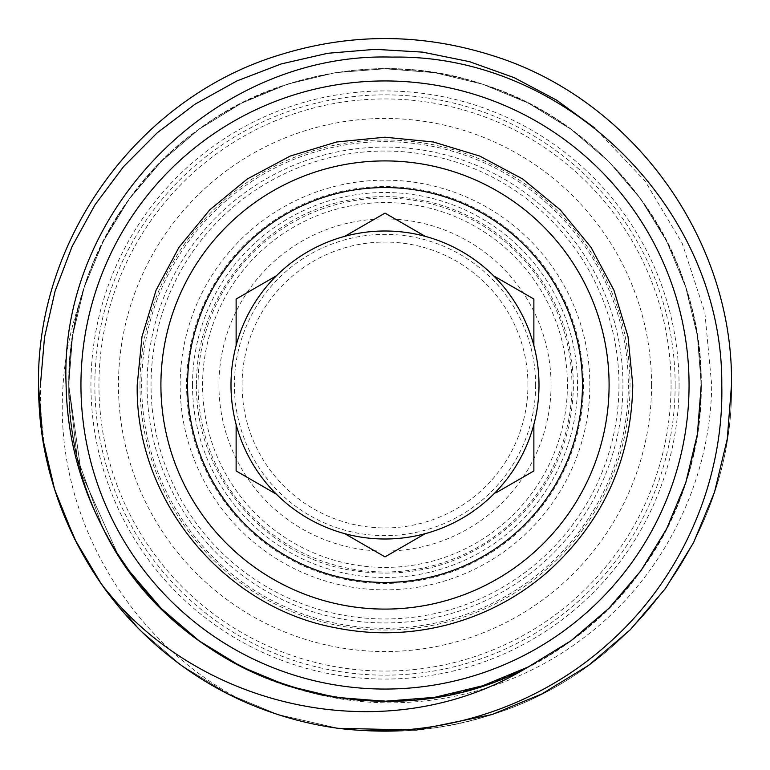 <?xml version="1.0" encoding="UTF-8"?>
<svg xmlns="http://www.w3.org/2000/svg" width="770" height="770" viewBox="0 0 770 770"><rect width="100%" height="100%" fill="white"/><g stroke="black" fill="none" stroke-linecap="round" stroke-linejoin="round"><path stroke-width="0.58" stroke-dasharray="3.85 2.89" d="M535.641 385A150.641 150.641 0 0 1 385 535.641A150.641 150.641 0 0 1 234.359 385A150.641 150.641 0 0 1 385 234.359A150.641 150.641 0 0 1 535.641 385M551.06 385A166.06 166.06 0 0 1 385 551.06A166.06 166.06 0 0 1 218.94 385A166.06 166.06 0 0 1 385 218.94A166.06 166.06 0 0 1 551.06 385M671.055 385A286.055 286.055 0 0 1 385 671.055A286.055 286.055 0 0 1 98.945 385A286.055 286.055 0 0 1 385 98.945A286.055 286.055 0 0 1 671.055 385M651.535 385A266.536 266.536 0 0 1 385 651.535A266.536 266.536 0 0 1 118.465 385A266.536 266.536 0 0 1 385 118.465A266.536 266.536 0 0 1 651.535 385M675.146 385A290.146 290.146 0 0 1 385 675.146A290.146 290.146 0 0 1 94.854 385A290.146 290.146 0 0 1 385 94.854A290.146 290.146 0 0 1 675.146 385M679.063 385A294.063 294.063 0 0 1 385 679.063A294.063 294.063 0 0 1 90.937 385A294.063 294.063 0 0 1 385 90.937A294.063 294.063 0 0 1 679.063 385M338.126 728.314L277.922 714.541L227.997 693.885L181.335 665.328L139.745 629.773L101.409 584.103L139.745 629.773L181.335 665.328L227.997 693.885L277.922 714.541L338.126 728.314L277.922 714.541L227.997 693.885L181.335 665.328L139.745 629.773L101.409 584.103L139.745 629.773L181.335 665.328L227.997 693.885L277.922 714.541L338.126 728.314C246.612 716.658 158.755 664.067 104.672 588.665C61.186 527.739 39.126 459.854 38.5 385C36.286 238.671 138.08 98.57 277.922 55.459C349.311 32.927 420.69 32.927 492.078 55.459C631.92 98.57 733.714 238.671 731.5 385C733.714 531.329 631.92 671.43 492.078 714.541C420.69 737.073 349.311 737.073 277.922 714.541C138.08 671.43 36.286 531.329 38.5 385C36.286 238.671 138.08 98.57 277.922 55.459C349.311 32.927 420.69 32.927 492.078 55.459C631.92 98.57 733.714 238.671 731.5 385C733.714 531.329 631.92 671.43 492.078 714.541C420.69 737.073 349.311 737.073 277.922 714.541C138.08 671.43 36.286 531.329 38.5 385C36.286 238.671 138.08 98.57 277.922 55.459C349.311 32.927 420.69 32.927 492.078 55.459C631.92 98.57 733.714 238.671 731.5 385C733.714 531.329 631.92 671.43 492.078 714.541C420.69 737.073 349.311 737.073 277.922 714.541C138.08 671.43 36.286 531.329 38.5 385C36.286 238.671 138.08 98.57 277.922 55.459C349.311 32.927 420.69 32.927 492.078 55.459C631.92 98.57 733.714 238.671 731.5 385C733.714 531.329 631.92 671.43 492.078 714.541C412.884 740.904 320.724 736.12 245.226 702.057C128.773 643.566 53.274 514.543 63.092 385C64.921 356.404 70.57 328.521 80.022 301.339C72.495 328.992 68.742 356.885 68.761 385C66.711 523.937 166.667 655.501 301.956 690.141C397.262 718.458 503.58 698.496 582.37 638.821C661.546 580.33 710.691 483.262 711.701 385L704.839 312.447L682.182 243.272L644.981 180.969L594.854 128.07M245.226 702.057A346.5 346.5 0 0 1 57.933 499.403C45.632 462 39.799 423.866 40.415 385M583.419 385A198.419 198.419 0 0 1 385 583.419A198.419 198.419 0 0 1 186.581 385A198.419 198.419 0 0 1 385 186.581A198.419 198.419 0 0 1 583.419 385M139.967 385A245.033 245.033 0 0 1 385 139.967A245.033 245.033 0 0 1 630.033 385A245.033 245.033 0 0 1 385 630.033A245.033 245.033 0 0 1 139.967 385M539 385A154 154 0 0 0 385 231A154 154 0 0 0 231 385A154 154 0 0 0 385 539A154 154 0 0 0 539 385M236.13 424.434L236.13 470.951M344.71 533.639L385 556.893M495.784 492.935L533.87 470.951L533.87 424.434M533.87 345.566L533.87 299.049M387.214 214.378L385 213.107L382.786 214.378M236.13 299.049L236.13 345.566M80.022 301.339C54.246 392.171 73.246 494.735 129.158 570.878C206.013 680.112 356.337 728.959 482.723 685.762C610.36 646.415 703.26 518.547 701.239 385C700.671 316.682 680.536 254.726 640.842 199.122C600.225 144.192 547.518 105.894 482.723 84.238C356.337 41.041 206.023 89.888 129.158 199.122C49.02 305.969 49.02 464.031 129.158 570.878C169.775 625.808 222.482 664.106 287.277 685.762C352.429 706.331 417.571 706.331 482.723 685.762C610.36 646.415 703.26 518.547 701.239 385C703.26 251.453 610.36 123.585 482.723 84.238C356.337 41.041 206.023 89.888 129.158 199.122C89.464 254.726 69.329 316.682 68.761 385C66.74 518.547 159.64 646.415 287.277 685.762C413.663 728.959 563.977 680.112 640.842 570.878C680.536 515.274 700.671 453.318 701.239 385C703.26 251.453 610.36 123.585 482.723 84.238C356.337 41.041 206.023 89.888 129.158 199.122C49.02 305.969 49.02 464.031 129.158 570.878C169.775 625.808 222.482 664.106 287.277 685.762C413.663 728.959 563.977 680.112 640.842 570.878C680.536 515.274 700.671 453.318 701.239 385C703.26 251.453 610.36 123.585 482.723 84.238C417.571 63.669 352.429 63.669 287.277 84.238C159.64 123.585 66.74 251.453 68.761 385C69.329 453.318 89.464 515.274 129.158 570.878C206.013 680.112 356.337 728.959 482.723 685.762C547.518 664.106 600.225 625.808 640.842 570.878C720.98 464.031 720.98 305.969 640.842 199.122C600.225 144.192 547.518 105.894 482.723 84.238C356.337 41.041 206.023 89.888 129.158 199.122C60.445 292.263 49.03 422.932 102.246 526.632L77.164 457.428L68.761 385L72.601 335.836L84.238 287.277L103.363 241.154L129.158 199.122L161.171 161.604L199.122 129.158L241.703 103.084L287.277 84.238L335.229 72.698L385 68.761L434.781 72.698L482.723 84.238L528.297 103.084L570.878 129.158L608.839 161.604L640.842 199.122L666.637 241.154L685.762 287.277L697.399 335.836L701.239 385L697.399 434.164L685.762 482.723L666.637 528.846L640.842 570.878L608.829 608.396L570.878 640.842L528.297 666.916L482.723 685.762L434.771 697.302L385 701.239L335.219 697.302L287.277 685.762L241.559 666.839L198.852 640.65L241.559 666.839L287.277 685.762L335.219 697.302L385 701.239L434.771 697.302L482.723 685.762L528.297 666.916L570.878 640.842L608.829 608.396L640.842 570.878L666.637 528.846L685.762 482.723L697.399 434.164L701.239 385L697.399 335.836L685.762 287.277L666.637 241.154L640.842 199.122L608.839 161.604L570.878 129.158L528.297 103.084L482.723 84.238L434.781 72.698L385 68.761L335.229 72.698L287.277 84.238L241.703 103.084L199.122 129.158L161.171 161.604L129.158 199.122L103.363 241.154L84.238 287.277L72.601 335.836L68.761 385L81.177 472.742L117.666 553.948L81.177 472.742L68.761 385L72.601 335.836L84.238 287.277L103.363 241.154L129.158 199.122L161.171 161.604L199.122 129.158L241.703 103.084L287.277 84.238L335.229 72.698L385 68.761L434.781 72.698L482.723 84.238L528.297 103.084L570.878 129.158L608.839 161.604L640.842 199.122L666.637 241.154L685.762 287.277L697.399 335.836L701.239 385L697.399 434.164L685.762 482.723L666.637 528.846L640.842 570.878L608.829 608.396L570.878 640.842L528.297 666.916L482.723 685.762L434.771 697.302L385 701.239L335.219 697.302L287.277 685.762L241.559 666.839L198.852 640.65L241.559 666.839L287.277 685.762L335.219 697.302L385 701.239L434.771 697.302L482.723 685.762L528.297 666.916L570.878 640.842L608.829 608.396L640.842 570.878L666.637 528.846L685.762 482.723L697.399 434.164L701.239 385L697.399 335.836L685.762 287.277L666.637 241.154L640.842 199.122L608.839 161.604L570.878 129.158L528.297 103.084L482.723 84.238L434.781 72.698L385 68.761L335.229 72.698L287.277 84.238L241.703 103.084L199.122 129.158L161.171 161.604L129.158 199.122L103.363 241.154L84.238 287.277L72.601 335.836L68.761 385L81.177 472.742L117.666 553.948M117.82 554.179L102.458 527.046M102.246 526.632L77.164 457.428L68.761 385L72.601 335.836L84.238 287.277L103.363 241.154L129.158 199.122L161.171 161.604L199.122 129.158L241.703 103.084L287.277 84.238L335.229 72.698L385 68.761L434.781 72.698L482.723 84.238L528.297 103.084L570.878 129.158L608.839 161.604L640.842 199.122L666.637 241.154L685.762 287.277L697.399 335.836L701.239 385L697.399 335.836L685.762 287.277L666.637 241.154L640.842 199.122L608.839 161.604L570.878 129.158L528.297 103.084L482.723 84.238L434.781 72.698L385 68.761L335.229 72.698L287.277 84.238L241.703 103.084L199.122 129.158L161.171 161.604L129.158 199.122L103.363 241.154L84.238 287.277L72.601 335.836L68.761 385L77.164 457.428L102.246 526.632L77.164 457.428L68.761 385L72.601 335.836L84.238 287.277L103.363 241.154L129.158 199.122L161.171 161.604L199.122 129.158L241.703 103.084L287.277 84.238L335.229 72.698L385 68.761L434.781 72.698L482.723 84.238L528.297 103.084L570.878 129.158L608.839 161.604L640.842 199.122L666.637 241.154L685.762 287.277L697.399 335.836L701.239 385L697.399 335.836L685.762 287.277L666.637 241.154L640.842 199.122L608.839 161.604L570.878 129.158L528.297 103.084L482.723 84.238L434.781 72.698L385 68.761L335.229 72.698L287.277 84.238L241.703 103.084L199.122 129.158L161.171 161.604L129.158 199.122L103.363 241.154L84.238 287.277L72.601 335.836L68.761 385L77.164 457.428L102.246 526.632L77.164 457.428L68.761 385L72.601 335.836L84.238 287.277L103.363 241.154L129.158 199.122L161.171 161.604L199.122 129.158L241.703 103.084L287.277 84.238L335.229 72.698L385 68.761L434.781 72.698L482.723 84.238L528.297 103.084L570.878 129.158L608.839 161.604L640.842 199.122L666.637 241.154L685.762 287.277L697.399 335.836L701.239 385L697.399 434.164L685.762 482.723L666.637 528.846L640.842 570.878L608.829 608.396L570.878 640.842L528.297 666.916L482.723 685.762L438.611 696.667L392.825 701.143L346.789 698.919L301.956 690.141M609.291 385A224.291 224.291 0 0 0 385 160.709A224.291 224.291 0 0 0 160.709 385A224.291 224.291 0 0 0 385 609.291A224.291 224.291 0 0 0 609.291 385M527.941 385A142.941 142.941 0 0 0 385 242.059A142.941 142.941 0 0 0 242.059 385A142.941 142.941 0 0 0 385 527.941A142.941 142.941 0 0 0 527.941 385M567.413 385A182.413 182.413 0 0 1 385 567.413A182.413 182.413 0 0 1 202.587 385A182.413 182.413 0 0 1 385 202.587A182.413 182.413 0 0 1 567.413 385M571.946 385A186.946 186.946 0 0 1 385 571.946A186.946 186.946 0 0 1 198.054 385A186.946 186.946 0 0 1 385 198.054A186.946 186.946 0 0 1 571.946 385M192.5 385A192.5 192.5 0 0 1 385 192.5A192.5 192.5 0 0 1 577.5 385A192.5 192.5 0 0 1 385 577.5A192.5 192.5 0 0 1 192.5 385M622.94 385A237.94 237.94 0 0 1 385 622.94A237.94 237.94 0 0 1 147.06 385A237.94 237.94 0 0 1 385 147.06A237.94 237.94 0 0 1 622.94 385M628.33 385A243.33 243.33 0 0 1 385 628.33A243.33 243.33 0 0 1 141.67 385A243.33 243.33 0 0 1 385 141.67A243.33 243.33 0 0 1 628.33 385M618.965 385A233.965 233.965 0 0 1 385 618.965A233.965 233.965 0 0 1 151.035 385A233.965 233.965 0 0 1 385 151.035A233.965 233.965 0 0 1 618.965 385M180.151 385A204.849 204.849 0 0 1 385 180.151A204.849 204.849 0 0 1 589.849 385A204.849 204.849 0 0 1 385 589.849A204.849 204.849 0 0 1 180.151 385M196.591 385C194.935 472.915 263.032 555.228 349.695 570.069C413.249 580.503 468.728 563.909 516.112 520.299C553.486 482.934 572.582 437.841 573.409 385C572.303 327.606 550.281 279.847 507.363 241.732C485.177 222.905 460.008 209.835 431.855 202.51C403.653 195.359 375.298 194.695 346.789 200.508C261.415 216.562 194.993 298.134 196.591 385"/><path stroke-width="1.16" d="M594.854 128.07L556.46 100.042L514.196 77.664L469.517 61.677L422.663 52.129L375.211 49.328L327.712 53.284L281.223 63.929L236.871 80.956L195.07 104.171L157.215 132.806L123.527 166.676L95.037 204.781L72.101 246.448L55.094 291.099L44.516 337.347L40.415 385M101.409 584.103C198.814 711.345 389.938 751.597 527.729 667.195C378.022 747.429 174.79 680.449 102.246 526.632C79.098 481.933 67.048 434.723 66.105 385C58.539 209.19 217.024 51.58 392.151 57.115C567.355 53.707 723.328 210.123 721.779 385C723.964 482.222 681.094 579.396 608.213 643.662C535.641 708.968 435.146 740.307 338.126 728.314L416.272 730.085L492.078 714.541L542.003 693.885L588.665 665.328L630.255 629.773L665.328 588.665L693.577 542.609L714.541 492.078L727.284 438.871L731.5 385L727.284 438.871L714.541 492.078L693.577 542.609L665.328 588.665L630.255 629.773L588.665 665.328L542.003 693.885L492.078 714.541L416.272 730.085L338.126 728.314L416.272 730.085L492.078 714.541L542.003 693.885L588.665 665.328L630.255 629.773L665.328 588.665L693.577 542.609L714.541 492.078L727.284 438.871L731.5 385C733.714 238.671 631.92 98.57 492.078 55.459C420.69 32.927 349.311 32.927 277.922 55.459C138.08 98.57 36.286 238.671 38.5 385C36.286 238.671 138.08 98.57 277.922 55.459C349.311 32.927 420.69 32.927 492.078 55.459C631.92 98.57 733.714 238.671 731.5 385C733.714 238.671 631.92 98.57 492.078 55.459C420.69 32.927 349.311 32.927 277.922 55.459C138.08 98.57 36.286 238.671 38.5 385C39.039 457.726 60.012 524.091 101.409 584.103L74.498 538.779L54.583 489.335L42.494 437.456L38.5 385L42.494 437.456L54.583 489.335L74.498 538.779L101.409 584.103L74.498 538.779L54.583 489.335L42.494 437.456L38.5 385C36.286 238.671 138.08 98.57 277.922 55.459C349.311 32.927 420.69 32.927 492.078 55.459C631.92 98.57 733.714 238.671 731.5 385L727.284 438.871L714.541 492.078L693.577 542.609L665.328 588.665L630.255 629.773L588.665 665.328L542.003 693.885L492.078 714.541L416.272 730.085L338.126 728.314A346.5 346.5 0 0 1 101.409 584.103L76.865 543.485L57.933 499.403M689.054 385A304.054 304.054 0 0 1 385 689.054A304.054 304.054 0 0 1 80.946 385A304.054 304.054 0 0 1 385 80.946A304.054 304.054 0 0 1 689.054 385M187.562 385A197.438 197.438 0 0 1 385 187.562A197.438 197.438 0 0 1 582.438 385A197.438 197.438 0 0 1 385 582.438A197.438 197.438 0 0 1 187.562 385M533.87 345.566L533.87 299.049L493.58 275.795A154 154 0 0 1 344.71 533.639A154 154 0 0 1 344.71 236.361A154 154 0 0 1 493.58 275.795L533.87 299.049M387.214 214.378L425.29 236.361L385 213.107L344.71 236.361L382.786 214.378M236.13 299.049L276.42 275.795L236.13 299.049L236.13 345.566M236.13 424.434L236.13 470.951L276.42 494.205L236.13 470.951M344.71 533.639L385 556.893L425.29 533.639L385 556.893M495.784 492.935L533.87 470.951L533.87 424.434M198.852 640.65L161.046 608.281L129.158 570.878L117.666 553.948L129.158 570.878L161.046 608.281L198.852 640.65L161.046 608.281L129.158 570.878L117.666 553.948L129.158 570.878L161.046 608.281L198.852 640.65M527.729 667.195L482.723 685.762L434.771 697.302L385 701.239L335.219 697.302L287.277 685.762L241.703 666.916L199.122 640.842L161.161 608.396L129.158 570.878L117.82 554.179L129.158 570.878L161.161 608.396L199.122 640.842L241.703 666.916L287.277 685.762L335.219 697.302L385 701.239L434.771 697.302L482.723 685.762L528.297 666.916L570.878 640.842L608.829 608.396L640.842 570.878L666.637 528.846L685.762 482.723L697.399 434.164L701.239 385L697.399 434.164L685.762 482.723L666.637 528.846L640.842 570.878L608.829 608.396L570.878 640.842L528.297 666.916L482.723 685.762L434.771 697.302L385 701.239L335.219 697.302L287.277 685.762L241.703 666.916L199.122 640.842L161.161 608.396L129.158 570.878L117.82 554.179L129.158 570.878L161.161 608.396L199.122 640.842L241.703 666.916L287.277 685.762L335.219 697.302L385 701.239L434.771 697.302L482.723 685.762L528.297 666.916L570.878 640.842L608.829 608.396L640.842 570.878L666.637 528.846L685.762 482.723L697.399 434.164L701.239 385L697.399 434.164L685.762 482.723L666.637 528.846L640.842 570.878L608.829 608.396L570.878 640.842L528.297 666.916L482.723 685.762L434.771 697.302L385 701.239L335.219 697.302L287.277 685.762L241.703 666.916L199.122 640.842L161.161 608.396L129.158 570.878L117.82 554.179M609.089 385A224.089 224.089 0 0 1 385 609.089A224.089 224.089 0 0 1 160.911 385A224.089 224.089 0 0 1 385 160.911A224.089 224.089 0 0 1 609.089 385M137.214 385C135.116 499.239 222.463 606.519 334.757 627.637C372.247 635.279 409.534 634.403 446.619 624.999C483.656 615.374 516.757 598.175 545.92 573.419C602.371 523.282 631.323 460.479 632.786 385L628.022 336.654L613.921 290.175L591.014 247.334L560.204 209.787L522.657 178.967L479.816 156.079L433.337 141.978L384.99 137.214L336.654 141.978L290.175 156.079L247.334 178.977L209.787 209.796L178.977 247.343L156.079 290.175L141.978 336.663L137.214 385"/></g></svg>

